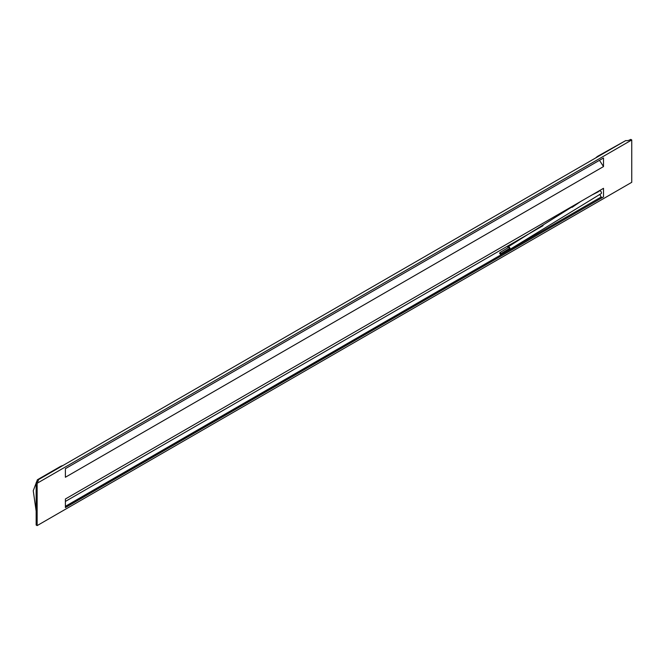 <?xml version="1.0" encoding="UTF-8"?>
<svg xmlns="http://www.w3.org/2000/svg" width="665" height="665" viewBox="0 0 665 665"><rect width="100%" height="100%" fill="white"/><g stroke="black" fill="none" stroke-linecap="round" stroke-linejoin="round"><path stroke-width="1" d="M500.404 254.03L499.54 253.149L500.404 254.03M508.659 249.084L509.141 248.677M500.945 253.365L500.08 252.484L500.945 253.365M509.199 248.411L509.698 248.112L508.825 247.23L500.08 252.484M507.811 247.846A1.579 0.931 59 0 1 508.127 246.806A1.579 0.931 59 0 1 508.916 246.881A1.579 0.931 59 0 1 509.972 248.269A1.579 0.931 59 0 1 509.706 249.533L601.135 193.631A1.579 0.914 -120 0 0 601.401 192.376A1.579 0.914 -120 0 0 600.362 190.971A1.579 0.914 -120 0 0 599.597 190.88L592.266 194.803M509.706 249.533A1.579 0.931 59 0 1 508.916 249.458A1.579 0.931 59 0 1 508.683 249.3M37.14 483.264L36.151 482.69L37.506 481.759A3.508 2.02 0 0 0 38.329 480.454A3.508 2.02 0 0 0 38.321 480.354A28.03 16.184 0 0 0 38.246 479.764L625.69 140.606A28.03 16.184 0 0 0 626.704 140.648A3.508 2.02 0 0 0 629.14 140.182L630.761 139.392L631.75 139.966L631.75 182.31L37.14 525.608L37.14 483.264L631.75 139.966M65.386 477.254L65.386 468.675L603.504 157.987L603.504 166.574L65.386 477.254M65.386 507.578L65.386 498.999L603.504 188.32L603.504 196.898L65.386 507.578M36.151 482.69L36.151 525.034L37.14 525.608M603.504 166.574L599.473 160.323M603.504 196.898L65.386 507.353M602.016 197.53L601.127 197.015L65.386 506.314M601.127 197.015L599.797 194.33M543.031 225.668L65.386 501.435M572.091 207.339L580.653 201.512M591.941 194.995L598.317 191.794M595.84 157.838A31.903 18.421 60 0 1 598.217 155.976A31.903 18.421 60 0 1 601.027 154.845M598.217 155.976L625.69 140.606M36.151 511.127L33.25 490.728L37.406 479.756L60.099 466.655A31.903 18.421 60 0 1 62.909 465.525M37.406 479.756L38.246 479.764M580.445 201.628L508.127 246.806M500.803 253.681L509.548 248.436M500.263 254.354L509.008 249.109"/></g></svg>
